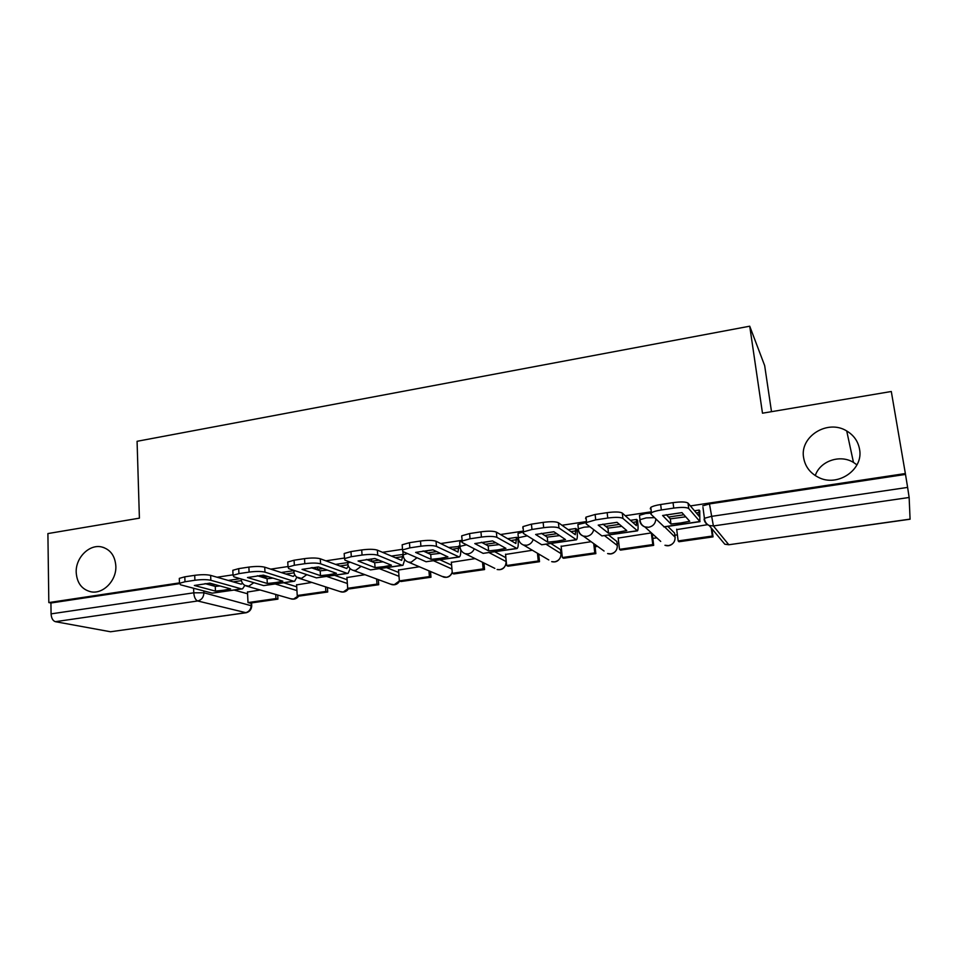 <?xml version="1.0" encoding="UTF-8"?>
<svg xmlns="http://www.w3.org/2000/svg" width="958" height="958" viewBox="0 0 958 958"><rect width="100%" height="100%" fill="white"/><g stroke="black" fill="none" stroke-linecap="round" stroke-linejoin="round"><path stroke-width="1.44" d="M115.846 566.106C116.625 580.548 103.117 594.415 90.902 591.793C81.849 589.505 76.939 583.027 76.197 572.345C75.514 557.76 89.322 543.928 101.632 546.946C110.302 549.329 115.044 555.724 115.846 566.106M859.53 449.122C863.888 469.779 837.208 487.694 818.084 477.168C810.001 472.917 805.187 466.498 803.654 457.912C799.379 436.68 827.568 418.874 846.716 430.968C853.794 435.219 858.057 441.267 859.53 449.122M586.5 522.529L577.89 524.517L578.009 525.643M651.105 513.081L645.668 513.512L639.465 515.32L639.609 516.59M815.294 475.587C819.94 461.085 840.034 454.056 853.47 462.415L856.955 464.87M538.803 554.91L539.965 554.742M560.789 551.724L561.711 551.592M595.086 546.767L597.636 546.395M617.084 543.581L618.796 543.33M652.829 538.408L656.805 537.833M674.839 535.223L677.39 534.851M712.093 529.834L712.728 529.75M771.501 411.677L764.676 365.657L749.731 326.199L762.484 413.197L891.299 391.499L905.358 473.539L690.383 505.92M209.299 583.194L213.921 584.476M234.183 590.068L247.571 593.768M749.731 326.199L137.078 441.303L139.401 518.158L47.9 533.57L48.822 602.57L179.481 582.895M651.344 511.811L625.263 515.739M586.476 521.571L561.987 525.271M523.439 531.079L500.483 534.528M462.139 540.312L440.68 543.545M402.504 549.293L382.493 552.311M344.485 558.035L325.876 560.837M288.023 566.537L270.755 569.136M233.034 574.824L217.071 577.231M245.679 612.809L110.541 631.765L55.36 621.682C52.822 620.796 51.397 618.197 51.073 613.874L193.779 592.81L203.91 592.786L251.738 605.875C251.463 609.504 249.619 611.791 246.17 612.749L197.695 600.977L55.36 621.682M48.822 602.57L50.93 603.001L51.073 613.874M702.968 507.393L704.417 518.314L711.135 516.422L907.621 487.406L909.142 497.477L910.076 519.224L728.966 544.731L910.1 519.116M907.621 487.406L905.358 473.539M707.579 524.685L676.719 529.606M637.501 520.517L636.663 519.404L630.436 520.338M651.392 532.888L618.185 538.073M576.884 529.558L575.854 528.493L568.178 529.642M591.11 541.689L561.16 546.359M518.015 538.145L516.661 537.342L507.62 538.695M492.604 540.935L483.431 542.444M532.373 550.263L505.573 554.442M459.972 546.419L448.715 547.497M432.956 549.844L426.681 550.898M475.132 558.61L451.374 562.334M403.126 554.419L391.391 556.059M374.937 558.526L371.405 559.149M419.341 566.753L398.516 570.034M318.463 566.956L317.541 567.184M364.95 574.692L346.94 577.542M311.901 582.428L296.609 584.871M260.013 575.447L265.15 577.027M283.772 582.787L296.729 586.799M312.236 567.543L317.685 569.435M334.581 575.327L347.083 579.686M386.661 567.687L398.708 572.465M440.057 559.843L451.613 565.124M459.72 543.15L460.008 546.395L466.51 544.779M494.819 551.796L505.704 557.616L506.267 561.675M518.062 534.504L518.386 537.725L527.283 535.833M550.994 543.545L560.574 549.653L561.029 554.251M608.653 535.079L616.844 541.486L617.347 546.024M667.846 526.385L674.576 533.103L675.127 537.57M699.795 511.225L699.184 510.063L694.478 510.77M240.147 578.668L228.255 580.44M681.976 512.638L666.54 514.949M617.036 522.338L603.277 524.397M553.94 531.774L541.773 533.594M347.742 562.586L335.575 564.406M293.795 570.645L281.209 572.525M260.169 589.984L247.475 592.044M461.84 541.318L459.636 542.18M560.634 550.263L560.574 549.653M523.331 531.929L517.967 533.462M50.93 603.001L179.086 583.721M905.406 474.438L709.459 503.92L702.753 505.86M680.623 522.972L689.724 521.272L681.952 512.602L662.601 515.5L670.971 524.038L680.623 522.972M666.301 514.697L670.313 518.865L685.712 516.805M698.981 510.099L699.184 516.35L688.024 503.118L688.73 508.542L699.867 521.523L699.735 510.734M676.659 529.199L678.168 540.935L678.982 541.749L713.039 536.875L711.962 528.828M678.168 540.935L712.333 536.037L713.039 536.875M711.243 527.966L712.333 536.037M650.278 508.83L650.793 507.393C652.578 506.243 655.859 505.285 660.661 504.519L661.343 509.967C656.541 510.722 653.248 511.668 651.464 512.805L650.937 514.218L664.241 526.912L700.023 521.667M688.73 508.542C686.706 507.213 681.713 507.057 673.749 508.087L673.055 502.639C681.006 501.597 685.988 501.764 688.024 503.118M661.343 509.967L673.749 508.087M660.661 504.519L673.055 502.639M670.313 518.865L670.971 524.038M617.982 532.193L626.748 530.552L617 522.314L598.211 525.116L608.51 533.235L617.982 532.193M602.929 524.11L607.923 528.121L621.766 526.337M636.471 519.44L636.387 525.643L622.281 513.069L622.916 518.422L637.501 530.84C638.184 530.025 638.268 527.307 637.765 522.697L637.453 520.122M618.15 537.737L619.503 549.341L620.509 550.108L653.679 545.365L652.242 533.666M619.503 549.341L652.781 544.575L653.679 545.365M651.344 532.899L652.781 544.575M585.613 518.613L585.985 517.128L595.11 514.482L595.72 519.859L586.583 522.469L586.212 523.93L601.911 535.917L637.202 530.888M622.916 518.422C620.58 517.164 615.539 517.033 607.767 518.038L607.144 512.65C614.904 511.644 619.946 511.788 622.281 513.069M595.72 519.859L607.767 518.038M595.11 514.482L607.144 512.65M607.923 528.121L608.51 533.235M557.041 541.162L565.495 539.57L553.892 531.738L535.63 534.468L547.76 542.18L557.041 541.162M541.306 533.283L547.234 537.127L559.616 535.606M575.662 528.529L575.303 534.696L558.418 522.733L558.981 528.026L576.465 539.809C577.339 538.971 577.554 536.264 577.111 531.714L576.848 529.223M561.125 546.06L562.346 557.532L563.532 558.263L595.852 553.64L594.81 544.36M562.346 557.532L594.774 552.886L595.852 553.64M593.721 543.569L594.774 552.886M522.793 528.121L522.984 526.601L531.439 524.158L531.977 529.463L523.511 531.87L523.319 533.378L541.713 544.755L576.093 539.857M558.981 528.026C556.359 526.828 551.269 526.72 543.689 527.69L543.138 522.373C550.706 521.391 555.796 521.511 558.418 522.733M531.977 529.463L543.689 527.69M531.439 524.158L543.138 522.373M547.234 537.127L547.76 542.18M497.753 549.892L505.908 548.347L492.556 540.911L474.797 543.569L488.64 550.886L497.753 549.892M481.371 542.228L488.173 545.892L499.178 544.599M483.419 542.312L483.515 543.378M516.482 537.366L515.859 543.485L496.364 532.121L496.855 537.342L517.069 548.527C518.134 547.677 518.47 544.994 518.098 540.48L517.859 538.049M505.549 554.167L506.638 565.519L507.991 566.214L539.498 561.699L538.707 553.999M506.638 565.519L538.252 560.981L539.498 561.699M537.462 553.257L538.252 560.981M461.732 537.366L461.732 535.809L469.576 533.558L470.043 538.791L462.199 541.019L462.199 542.551L483.119 553.365L516.637 548.599M496.855 537.342C493.969 536.217 488.831 536.121 481.431 537.079L480.94 531.834C488.329 530.876 493.478 530.971 496.364 532.121M470.043 538.791L481.431 537.079M469.576 533.558L480.94 531.834M488.173 545.892L488.64 550.886M440.045 558.382L447.901 556.885L432.908 549.82L415.628 552.407L431.1 559.364L440.045 558.382M423.077 550.934L430.693 554.431L440.369 553.341M426.669 550.79L426.825 552.658M458.858 545.976L458.008 552.059L436.034 541.258L436.465 546.419L459.253 557.017C460.403 556.251 460.882 553.856 460.69 549.82M451.35 562.083L452.32 573.303L453.829 573.962L484.556 569.567L483.958 562.981M452.32 573.303L483.143 568.884L484.556 569.567M482.533 562.286L483.143 568.884M402.276 546.311L402.156 544.779L409.437 542.695L409.844 547.868L402.564 549.928L402.755 551.473L426.082 561.747L458.762 557.089M436.465 546.419C433.327 545.341 428.142 545.27 420.909 546.204L420.49 541.019C427.711 540.084 432.896 540.156 436.034 541.258M409.844 547.868L420.909 546.204M409.437 542.695L420.49 541.019M430.693 554.431L431.1 559.364M383.859 566.657L391.439 565.208L374.877 558.502L358.064 561.005L375.069 567.615L383.859 566.657M371.393 559.053L371.572 561.484M402.755 554.359L402.827 555.233M402.839 555.4L401.665 560.394L377.356 550.131L377.727 555.233L402.037 565.28L402.959 565.292L404.743 559.652M398.504 569.794L399.354 580.895L401.007 581.518L430.98 577.231L430.513 571.495M399.354 580.895L429.412 576.584L430.98 577.231M428.933 570.824L429.412 576.584M344.281 554.957L344.185 553.508L350.963 551.58L351.311 556.694L344.533 558.598L344.94 560.155L370.518 569.902L402.396 565.376M377.727 555.233C374.35 554.215 369.129 554.167 362.064 555.065L361.705 549.952C368.758 549.03 373.979 549.102 377.356 550.131M351.311 556.694L362.064 555.065M350.963 551.58L361.705 549.952M383.116 561.831L374.71 562.741L366.339 559.412M374.71 562.741L375.069 567.615M329.121 574.716L336.438 573.303L318.403 566.932L302.033 569.387L320.487 575.65L329.121 574.716M317.541 567.1L317.697 569.962M346.928 577.327L347.67 588.296L349.466 588.895L378.709 584.715L378.338 579.638M347.67 588.296L376.997 584.093L378.709 584.715M376.626 579.003L376.997 584.093M287.843 563.364L287.759 562.011L294.07 560.226L294.357 565.268L288.047 567.04L288.681 568.597L316.403 577.854L347.503 573.435M348.269 565.795L346.784 568.525L320.271 558.777L320.595 563.807L347.107 573.339L348.113 573.339L350.125 568.669M320.595 563.807C316.99 562.849 311.733 562.813 304.824 563.699L304.524 558.634C311.422 557.748 316.679 557.796 320.271 558.777M294.357 565.268L304.824 563.699M294.07 560.226L304.524 558.634M327.349 570.094L320.188 570.836L311.122 567.687M320.188 570.836L320.487 575.65M275.784 582.572L282.849 581.195L263.426 575.147L247.487 577.53L267.306 583.482L275.784 582.572M265.079 575.662L265.15 578.129M296.597 584.667L297.231 595.529L299.159 596.092L327.708 592.008L327.42 587.458M297.231 595.529L325.852 591.421L327.708 592.008M325.564 586.859L325.852 591.421M232.878 571.567L232.818 570.297L238.698 568.633L238.937 573.626L233.057 575.267L233.92 576.824L263.642 585.601L293.998 581.29M294.801 574.908L293.304 576.441L264.719 567.184L264.983 572.154L293.579 581.207L294.669 581.195L296.836 577.207M264.983 572.154C261.163 571.243 255.882 571.231 249.128 572.094L248.876 567.088C255.63 566.226 260.911 566.25 264.719 567.184M238.937 573.626L249.128 572.094M238.698 568.633L248.876 567.088M273.018 578.141L267.054 578.716L257.367 575.746M267.054 578.716L267.306 583.482M223.801 590.224L230.615 588.895L209.874 583.159L194.354 585.47L215.466 591.122L223.801 590.224M213.921 584.272L213.897 586.033M247.475 591.84L248.002 602.582L250.062 603.121L277.928 599.133L277.7 595.014M248.002 602.582L275.94 598.57L277.928 599.133M275.724 594.451L275.94 598.57M179.35 579.542L179.314 578.369L184.798 576.824L184.99 581.757L179.493 583.278L180.583 584.823L212.221 593.158L241.859 588.942M242.554 583.29L241.177 584.164L210.628 575.375L210.844 580.285L241.404 588.871L242.578 588.847L244.841 585.386M210.844 580.285C206.82 579.422 201.515 579.422 194.905 580.261L194.713 575.327C201.312 574.477 206.617 574.489 210.628 575.375M184.99 581.757L194.905 580.261M184.798 576.824L194.713 575.327M220.041 585.961L215.263 586.404L205.036 583.602M215.263 586.404L215.466 591.122M578.452 529.918L578.357 528.816L584.129 527.175L589.889 526.744M640.124 520.913L639.992 519.667L646.207 517.895L654.434 517.643M203.838 590.954L203.91 592.786C203.695 597.229 201.623 599.959 197.695 600.977C195.48 599.995 194.175 597.277 193.779 592.81L193.6 588.248M251.104 602.965L251.212 605.121C251.044 609.276 249.104 611.827 245.38 612.773L110.541 631.765M704.609 519.775L704.417 518.314C704.693 521.655 706.285 524.05 709.183 525.499C706.285 524.289 704.573 522.158 704.058 519.116M909.142 497.477L713.399 525.954L728.751 544.671L724.823 544.228L720.093 538.564M275.377 584.021L296.944 590.559M326.81 576.476L347.347 583.494M379.548 568.729L398.995 576.309M433.639 560.777L451.948 569.004M460.068 547.341L460.008 546.395C460.247 550.024 461.984 552.467 465.229 553.712L468.103 553.868C471.013 553.329 473.072 551.64 474.306 548.802M489.131 552.634L506.075 561.544C506.075 565.927 503.98 568.645 499.813 569.675L497.118 569.507C501.98 570.309 504.95 568.19 506.052 563.172M518.47 538.731L518.386 537.725C518.637 541.306 520.338 543.737 523.511 545.03L526.672 545.246C529.906 544.611 532.085 542.695 533.199 539.498M546.096 544.264L560.993 553.616C561.017 558.059 558.897 560.801 554.634 561.855L551.676 561.651C555.472 562.586 558.334 561.268 560.262 557.712M604.57 535.678L617.311 545.497C617.383 549.988 615.228 552.766 610.845 553.844L607.6 553.568C610.737 554.538 613.395 553.748 615.575 551.209M664.624 526.864L675.091 537.163C675.198 541.701 673.019 544.527 668.528 545.617L664.936 545.27C667.69 546.264 670.193 545.797 672.444 543.857M660.721 541.414L644.854 526.912L648.698 527.271C653.128 526.241 655.511 523.487 655.835 519.02M639.716 520.529C640.207 523.631 641.92 525.75 644.854 526.912C641.872 525.511 640.255 523.092 639.992 519.667L639.465 515.32M403.21 555.736L403.15 554.838L407.509 553.568M347.826 563.915L347.778 563.064L350.269 562.19M293.855 571.878L294.789 570.633M241.248 579.65L241.153 578.955M604.067 551.03L583.362 536.109L586.847 536.384C590.547 535.606 592.834 533.366 593.721 529.666M578.177 529.714C578.656 532.876 580.392 535.007 583.362 536.109C580.285 534.756 578.608 532.325 578.357 528.816L577.89 524.517M548.814 559.963L523.511 545.03M494.843 568.381L465.229 553.712M442.081 576.405L446.344 577.291C449.242 576.74 451.194 575.004 452.224 572.094M452.26 572.501C450.619 576.345 447.829 577.902 443.877 577.171L408.467 562.142L411.102 562.262L416.969 557.736M390.505 584.117L394.193 584.727L399.414 580.919M399.678 581.015C397.869 584.081 395.283 585.278 391.918 584.631L353.167 570.345L355.574 570.441L361.154 566.334M340.078 591.565L343.275 591.984L348.257 588.487M296.705 577.099L301.495 578.404L306.799 574.644M290.777 598.774L293.579 599.073L298.333 595.852M244.913 585.422L248.781 586.176L253.834 582.704M709.459 503.92L713.399 525.954L709.183 525.499L724.823 544.228L728.846 544.755M668.564 517.045L683.88 514.769M696.286 512.913L699.292 512.47M663.786 526.828L699.867 521.523M605.767 526.397L619.431 524.361M632.723 522.385L636.747 521.787M601.911 535.917L636.998 530.756M544.695 535.486L556.778 533.69M570.92 531.582L575.914 530.84M541.713 544.755L575.854 539.737M485.287 544.336L495.873 542.755M510.794 540.54L516.697 539.653M483.119 553.365L516.35 548.479M427.46 552.946L436.632 551.58M452.296 549.245L459.062 548.239M426.082 561.747L458.439 556.993M371.56 561.268L378.997 560.167M395.343 557.736L402.935 556.598M370.518 569.902L402.037 565.28M317.673 569.291L322.882 568.525M339.886 565.986L347.97 564.789M316.403 577.854L347.107 573.339M265.15 577.111L268.252 576.656M285.867 574.034L293.998 572.824M263.642 585.601L293.579 581.207M213.933 584.739L215.023 584.584M233.225 581.865L241.392 580.656M212.221 593.158L241.404 588.871M402.899 551.533L403.15 554.838C403.39 558.514 405.162 560.945 408.467 562.142M347.646 561.184L347.778 563.064C347.994 566.777 349.79 569.208 353.167 570.345M293.771 570.297L293.819 571.088C294.022 574.824 295.842 577.243 299.267 578.345L341.18 591.924C344.341 592.487 346.82 591.385 348.616 588.607M241.212 578.979C241.44 582.692 243.284 585.075 246.733 586.128L291.651 599.025C294.621 599.528 296.992 598.51 298.788 595.984M251.583 602.905L251.703 605.288M846.716 430.968L853.47 462.415M101.632 546.946L103.919 547.593M650.793 507.393L651.464 512.805M585.985 517.128L586.583 522.469M522.984 526.601L523.511 531.87M461.732 535.809L462.199 541.019M402.156 544.779L402.564 549.928M344.185 553.508L344.533 558.598M287.759 562.011L288.047 567.04M232.818 570.297L233.057 575.267M179.314 578.369L179.493 583.278"/></g></svg>
